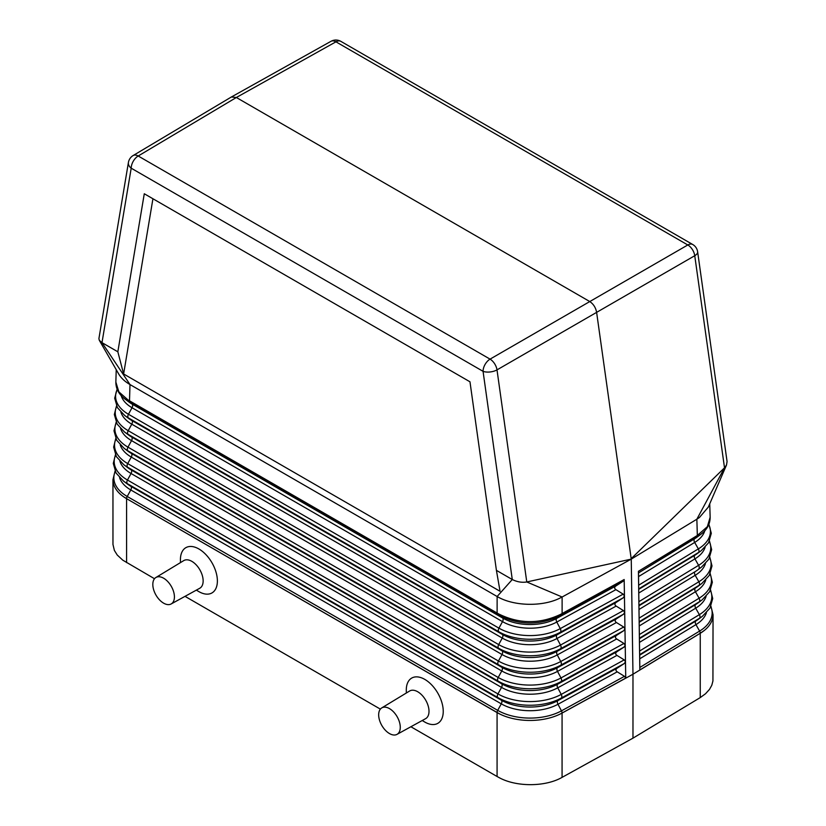 <?xml version="1.0" encoding="UTF-8"?>
<svg xmlns="http://www.w3.org/2000/svg" width="826" height="826" viewBox="0 0 826 826"><rect width="100%" height="100%" fill="white"/><g stroke="black" fill="none" stroke-linecap="round" stroke-linejoin="round"><path stroke-width="1.24" d="M123.621 373.971L117.839 351.793L144.282 193.759L469.973 381.798L152.934 198.756L123.621 373.971L500.05 591.292L496.416 570.363L512.275 579.522L497.128 596.506L497.118 613.047L498.697 613.955C519.089 624.022 539.688 624.177 560.493 614.42L562.114 613.532L562.114 597.002L631.25 559.119L526.771 581.969L562.114 597.002L559.212 598.468C541.474 606.976 513.142 606.088 497.128 596.506L129.992 384.555L101.99 342.645L99.316 340.312L118.676 373.93C121.019 377.978 124.788 381.519 129.992 384.555L129.506 400.806L130.085 402.303L497.686 614.534L497.118 613.047L127.999 399.939L118.851 391.854L115.857 382.066L116.229 369.614M130.085 402.303L125.16 399.195C118.934 394.518 115.836 388.809 115.857 382.066M410.883 726.746L497.076 776.502L497.076 712.477C500.184 714.191 500.184 714.222 497.076 712.58L126.595 498.677C123.673 496.849 123.673 496.818 126.595 498.584L126.595 498.584A3.325 1.92 -60 0 1 127.225 496.467A45.698 26.38 180 0 1 115.196 471.44M126.595 562.609L126.595 498.677A46.576 26.897 180 0 1 112.956 479.658L112.966 544.448L114.391 550.457L117.24 555.02L122.785 560.173L154.503 578.727M185.024 596.351L380.363 709.121M497.076 776.502L499.73 777.947C516.983 787.116 545.645 786.858 562.072 777.369L632.974 738.155L632.974 674.222L631.25 559.119L696.855 519.213L724.516 467.805L631.188 558.686L596.599 312.228C595.691 307.52 593.367 303.937 589.65 301.48L236.35 97.499L231.394 96.983L133.151 155.536A9.984 9.984 0 0 0 128.412 162.464A9.984 6.68 -170.5 0 0 131.2 168.184L483.055 371.328A9.984 4.677 -8 0 0 497.004 369.883L694.749 255.719L724.516 467.805L726.488 465.069L708.305 507.102L699.395 517.53L696.855 519.213L697.34 535.465L707.366 526.668L710.143 517.231C710.164 523.942 707.077 529.621 700.882 534.288L694.625 538.779L638.529 572.903L696.752 536.962L697.34 535.465L638.436 571.293L639.623 653.48M196.361 590.125L198.581 591.447A26.122 15.085 -120 0 0 217.383 580.977A26.122 15.085 -120 0 0 198.911 548.98A26.122 15.085 -120 0 0 180.429 559.646A26.122 15.085 -120 0 0 180.44 560.028L180.471 562.609M406.33 693.004L406.289 690.422A26.122 15.085 60 0 1 406.289 690.04A26.122 15.085 60 0 1 424.76 679.375A26.122 15.085 60 0 1 443.242 711.372A26.122 15.085 60 0 1 424.43 721.841L422.22 720.52M171.158 603.961L199.737 588.267A15.973 9.22 -120 0 0 203.144 580.905A15.973 9.22 -120 0 0 196.103 564.767A15.973 9.22 -120 0 0 183.764 560.606L155.887 577.508A15.271 8.818 -120 0 0 152.82 584.447A15.271 8.818 -120 0 0 159.418 599.759A15.271 8.818 -120 0 0 171.158 603.961A15.271 8.818 -120 0 0 174.42 596.919A15.271 8.818 -120 0 0 167.688 581.483A15.271 8.818 -120 0 0 155.887 577.508M127.999 399.939L128.68 401.498L132.088 404.079A3.325 1.92 -60 0 1 132.026 407.734L128.453 414.26A3.325 1.92 -60 0 0 128.402 417.915L131.84 420.527A3.325 1.92 -60 0 1 131.778 424.182L128.206 430.697A3.325 1.92 -60 0 0 128.154 434.352L131.592 436.964A3.325 1.92 -60 0 1 131.541 440.619L127.958 447.145A3.325 1.92 -60 0 0 127.906 450.8L498.388 664.693L501.826 667.305L131.344 453.412A39.865 23.014 180 0 1 127.958 451.192L124.106 448.301A44.728 25.823 180 0 0 127.906 450.8L131.344 453.412A3.325 1.92 -60 0 1 131.293 457.067L127.71 463.582A3.325 1.92 -60 0 0 127.658 467.237L498.14 681.13L501.578 683.742L131.097 469.849A40.216 23.221 180 0 1 127.689 467.609L123.838 464.728A45.079 26.019 180 0 0 127.658 467.237L131.097 469.849A3.325 1.92 -60 0 1 131.045 473.505L127.472 480.03A3.325 1.92 -60 0 0 127.41 483.685L497.892 697.578L501.33 700.19L130.849 486.297A40.557 23.417 180 0 1 127.41 484.036L123.559 481.145A45.42 26.225 180 0 0 127.41 483.685L130.849 486.297A3.325 1.92 -60 0 1 130.797 489.952L127.225 496.467L497.706 710.36A3.325 1.92 -60 0 0 497.076 712.477L126.595 498.677M116.642 406.227A44.305 25.575 180 0 0 128.206 430.697L498.687 644.6A44.305 25.575 0 0 0 560.503 645.065L623.444 610.579L616.165 606.088C614.523 604.89 614.503 603.672 616.103 602.433L623.238 597.797L624.446 596.011L624.177 579.522L622.98 581.359L561.556 615.019L562.114 613.532L624.177 579.522M133.151 155.536A9.984 5.751 -120.8 0 1 138.2 156L236.35 97.499L335.945 41.827A9.984 5.761 -60 0 1 340.88 41.372A9.984 9.984 0 0 0 331.009 41.3A9.984 5.772 -119.2 0 1 335.945 41.827L687.8 244.971L490.055 359.134A9.984 5.668 59.9 0 1 497.004 369.883L526.771 581.969C521.918 582.753 517.086 581.927 512.275 579.522L483.055 371.328A9.984 5.761 120 0 1 490.055 359.134L138.2 156A9.984 5.761 120 0 0 131.2 168.184L101.99 342.645L117.839 351.793M99.316 340.312L98.903 338.66L128.412 162.464M496.416 570.363L469.973 381.798M144.282 193.759L152.934 198.756M700.882 534.288L697.206 537.034A38.822 22.416 180 0 1 694.625 538.779A3.325 1.972 -121.3 0 0 694.676 542.434L698.352 548.898L638.643 585.221L638.529 572.903M119.584 477.645A40.639 23.458 180 0 0 130.797 489.952L501.279 703.845A3.325 1.92 -60 0 0 501.33 700.19A40.557 23.417 0 0 0 557.932 700.613A3.325 1.869 -118.7 0 0 557.984 704.268L561.463 710.845L624.487 676.318L617.208 671.827C615.556 670.629 615.546 669.411 617.146 668.172L624.28 663.536L625.478 661.75L625.22 645.22L623.96 643.454L616.681 638.963C615.04 637.755 615.019 636.536 616.63 635.308L623.764 630.672L624.962 628.875L625.22 645.22M381.746 707.913L409.624 691.011A15.973 9.22 60 0 1 421.962 695.162A15.973 9.22 60 0 1 429.004 711.3A15.973 9.22 60 0 1 425.596 718.672L397.017 734.366A15.271 8.818 60 0 1 385.277 730.153A15.271 8.818 60 0 1 378.669 714.851A15.271 8.818 60 0 1 381.746 707.913A15.271 8.818 60 0 1 393.548 711.878A15.271 8.818 60 0 1 400.269 727.314A15.271 8.818 60 0 1 397.017 734.366M624.487 676.318L625.736 678.084L560.162 714.056A46.576 26.897 0 0 0 562.072 713.065L560.162 714.056A46.576 26.897 0 0 1 497.076 712.58M117.22 389.449A43.954 25.379 180 0 0 128.453 414.26L498.935 628.152A43.954 25.379 0 0 0 560.265 628.617L623.186 594.142L615.907 589.65C614.265 588.453 614.245 587.234 615.845 586.006L622.98 581.359M623.186 594.142L624.446 595.907M638.932 605.324L695.131 571.654A39.514 22.818 180 0 0 697.763 569.878L701.615 566.997A44.377 25.616 180 0 1 698.662 568.99A3.325 1.972 -121.3 0 0 698.6 565.335L638.88 601.669L639.603 653.5M625.22 645.312L624.022 647.099L616.888 651.745C615.277 652.974 615.298 654.192 616.939 655.39L624.219 659.881L625.478 661.647M624.704 612.448L623.496 614.234L616.361 618.87C614.761 620.109 614.781 621.317 616.423 622.525L623.702 627.017L624.962 628.782L624.446 596.011M497.686 614.534L499.162 615.391C519.255 625.375 539.554 625.53 560.049 615.855L561.556 615.019M638.88 601.669L638.643 585.221M639.623 653.583L639.84 669.948L700.262 633.284L632.974 674.222L562.072 713.065L632.974 674.222L701.976 632.179A46.576 26.897 180 0 1 700.252 633.284L700.252 697.588L632.974 738.155M625.478 661.75L625.736 678.084M617.208 671.827L557.984 704.268A40.639 23.458 0 0 1 501.279 703.845L497.706 710.36A45.698 26.38 0 0 0 561.463 710.845A3.325 1.869 -118.7 0 1 562.072 712.952L562.072 777.369M639.809 667.47L639.696 655.152L695.884 620.966A40.557 23.417 180 0 0 698.59 619.149L702.441 616.258A45.42 26.225 180 0 1 699.415 618.302L695.884 620.966A3.325 1.972 -121.3 0 0 695.946 624.621L699.612 631.085L639.809 667.47L639.84 669.948M639.696 655.152L639.603 653.593M710.804 606.552A45.698 26.38 180 0 1 699.612 631.085A3.325 1.972 -121.3 0 1 700.252 633.17C702.781 631.611 706.147 629.071 701.976 632.179A46.576 26.897 180 0 0 713.044 614.771L710.949 606.253M700.252 697.588L705.528 693.747L709.503 689.39L711.795 685.27L712.931 680.975L713.044 614.771M623.444 610.579L624.704 612.345M638.436 571.293L638.467 572.428M340.88 41.372L692.735 244.506A9.984 5.761 -60 0 0 687.8 244.971A9.984 5.854 60.1 0 1 694.749 255.719A9.984 4.677 172 0 0 697.629 251.765L727.066 461.548L726.488 465.069M498.697 613.955L499.162 615.391L502.559 617.982L132.088 404.079A38.822 22.416 180 0 1 128.794 401.921L125.16 399.195M560.493 614.42L560.049 615.855L556.734 618.385A38.822 22.416 0 0 1 502.559 617.982A3.325 1.92 -60 0 1 502.507 621.627L498.935 628.152A3.325 1.92 -60 0 0 498.883 631.807L502.322 634.42A3.325 1.92 -60 0 1 502.26 638.075L498.687 644.6A3.325 1.92 -60 0 0 498.636 648.245L502.074 650.867A3.325 1.92 -60 0 1 502.012 654.512L498.439 661.037A44.645 25.782 0 0 0 560.751 661.512L623.702 627.017M121.185 395.613A38.894 22.457 180 0 0 132.026 407.734L502.507 621.627A38.894 22.457 0 0 0 556.786 622.04L615.907 589.65M623.764 630.672L560.802 665.167A44.728 25.823 0 0 1 498.388 664.693A3.325 1.92 -60 0 1 498.439 661.037L127.958 447.145A44.645 25.782 180 0 1 116.28 422.53M615.845 586.006L556.734 618.385A3.325 1.869 -118.7 0 0 556.786 622.04L560.265 628.617A3.325 1.869 -118.7 0 1 560.317 632.272L556.972 634.833A39.163 22.612 0 0 1 502.322 634.42L131.84 420.527A39.163 22.612 180 0 1 128.515 418.338L124.664 415.457A44.026 25.42 180 0 0 128.402 417.915L498.883 631.807A44.026 25.42 0 0 0 560.317 632.272L623.238 597.797M120.906 412.174A39.245 22.653 180 0 0 131.778 424.182L502.26 638.075A39.245 22.653 0 0 0 557.023 638.488L560.503 645.065A3.325 1.869 -118.7 0 1 560.565 648.72L557.209 651.28A3.325 1.869 -118.7 0 0 557.261 654.935L616.423 622.525M616.361 618.87L557.209 651.28A39.514 22.818 0 0 1 502.074 650.867L131.592 436.964A39.514 22.818 180 0 1 128.237 434.765L124.385 431.884A44.377 25.616 180 0 0 128.154 434.352L498.636 648.245A44.377 25.616 0 0 0 560.565 648.72L623.496 614.234M120.575 428.539A39.596 22.86 180 0 0 131.541 440.619L502.012 654.512A39.596 22.86 0 0 0 557.261 654.935L560.751 661.512A3.325 1.869 -118.7 0 1 560.802 665.167L557.457 667.728A3.325 1.869 -118.7 0 0 557.509 671.383L616.681 638.963M115.557 455.136A45.347 26.184 180 0 0 127.472 480.03L497.944 693.923A45.347 26.184 0 0 0 561.226 694.398L624.219 659.881M617.146 668.172L557.932 700.613L561.277 698.053A45.42 26.225 0 0 1 497.892 697.578A3.325 1.92 -60 0 1 497.944 693.923L501.527 687.397A40.288 23.262 0 0 0 557.746 687.821L561.226 694.398A3.325 1.869 -118.7 0 1 561.277 698.053L624.28 663.536M119.915 461.28A40.288 23.262 180 0 0 131.045 473.505L501.527 687.397A3.325 1.92 -60 0 0 501.578 683.742A40.216 23.221 0 0 0 557.695 684.176A3.325 1.869 -118.7 0 0 557.746 687.821L616.939 655.39M115.919 438.833A44.996 25.978 180 0 0 127.71 463.582L498.192 677.475A44.996 25.978 0 0 0 560.988 677.95L623.96 643.454M624.022 647.099L561.04 681.605A45.079 26.019 0 0 1 498.14 681.13A3.325 1.92 -60 0 1 498.192 677.475L501.774 670.96A39.937 23.056 0 0 0 557.509 671.383L560.988 677.95A3.325 1.869 -118.7 0 1 561.04 681.605L557.695 684.176L616.888 651.745M120.245 444.915A39.937 23.056 180 0 0 131.293 457.067L501.774 670.96A3.325 1.92 -60 0 0 501.826 667.305A39.865 23.014 0 0 0 557.457 667.728L616.63 635.308M616.165 606.088L557.023 638.488A3.325 1.869 -118.7 0 1 556.972 634.833L616.103 602.433M704.815 530.736A38.894 22.457 180 0 1 694.676 542.434L638.581 576.558M638.994 605.809L695.131 571.654A3.325 1.972 -121.3 0 0 695.182 575.309L698.858 581.772A3.325 1.972 -121.3 0 1 698.91 585.428L695.378 588.091A39.865 23.014 180 0 0 698.042 586.305L701.893 583.414A44.728 25.823 180 0 1 698.91 585.428L639.159 621.772M709.72 557.643A44.645 25.782 180 0 1 698.858 581.772L639.107 618.116M705.425 563.652A39.596 22.86 180 0 1 695.182 575.309L639.045 609.464M708.791 524.572A43.954 25.379 180 0 1 698.352 548.898A3.325 1.972 -121.3 0 1 698.404 552.553L694.883 555.217A39.163 22.612 180 0 0 697.485 553.451L701.336 550.57A44.026 25.42 180 0 1 698.404 552.553L638.694 588.876M639.469 638.705L695.637 604.529A40.216 23.221 180 0 0 698.311 602.722L702.162 599.841A45.079 26.019 180 0 1 699.168 601.865L695.637 604.529A3.325 1.972 -121.3 0 0 695.688 608.184L699.364 614.647A3.325 1.972 -121.3 0 1 699.415 618.302L639.634 654.677M706.416 612.758A40.639 23.458 180 0 1 695.946 624.621L639.747 658.807M710.443 590.249A45.347 26.184 180 0 1 699.364 614.647L639.582 651.022M706.085 596.393A40.288 23.262 180 0 1 695.688 608.184L639.52 642.36M710.081 573.946A44.996 25.978 180 0 1 699.106 598.21A3.325 1.972 -121.3 0 1 699.168 601.865L639.396 638.23M705.755 580.028A39.937 23.056 180 0 1 695.44 591.746L699.106 598.21L639.345 634.575M639.231 622.257L695.378 588.091A3.325 1.972 -121.3 0 0 695.44 591.746L639.283 625.912M705.094 547.287A39.245 22.653 180 0 1 694.934 558.872L698.6 565.335A44.305 25.575 180 0 0 709.358 541.34M638.766 589.351L694.883 555.217A3.325 1.972 -121.3 0 0 694.934 558.872L638.818 593.006M698.806 534.567L696.752 536.962M124.106 448.301L116.693 440.268L113.998 430.821L116.146 422.251M112.956 479.658L115.051 471.14M123.559 481.145L116.032 472.999L113.296 463.417L115.413 454.837M123.838 464.728L116.363 456.633L113.647 447.114L115.774 438.544M124.664 415.457L117.457 407.714L114.69 398.215L117.116 389.191M124.385 431.884L117.127 424.079L114.349 414.518L116.507 405.948M331.009 41.3L231.394 96.983M701.893 583.414L709.307 575.381L712.002 565.934L709.854 557.364M702.441 616.258L709.968 608.112L712.704 598.53L710.587 589.95M702.162 599.841L709.637 591.746L712.353 582.227L710.226 573.657M701.336 550.57L708.543 542.827L711.31 533.328L708.894 524.314M701.615 566.997L708.873 559.192L711.651 549.631L709.493 541.061M697.629 251.765A9.984 9.984 0 0 0 692.735 244.506M709.74 503.715L710.143 517.231"/></g></svg>
